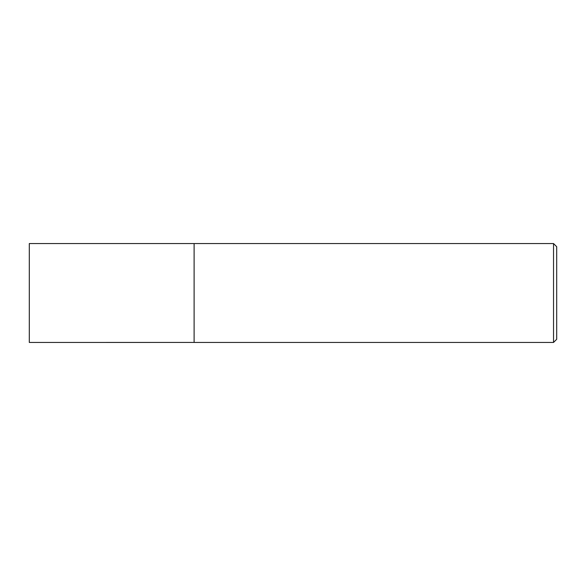<?xml version="1.0" encoding="UTF-8"?>
<svg xmlns="http://www.w3.org/2000/svg" width="586" height="586" viewBox="0 0 586 586"><rect width="100%" height="100%" fill="white"/><g stroke="black" fill="none" stroke-linecap="round" stroke-linejoin="round"><path stroke-width="0.88" d="M553.536 243.556L553.536 342.444L556.7 339.279L556.7 246.721L553.536 243.556L29.3 243.556L29.3 342.444L194.113 342.429L194.113 243.556M553.536 342.444L194.113 342.444"/></g></svg>
